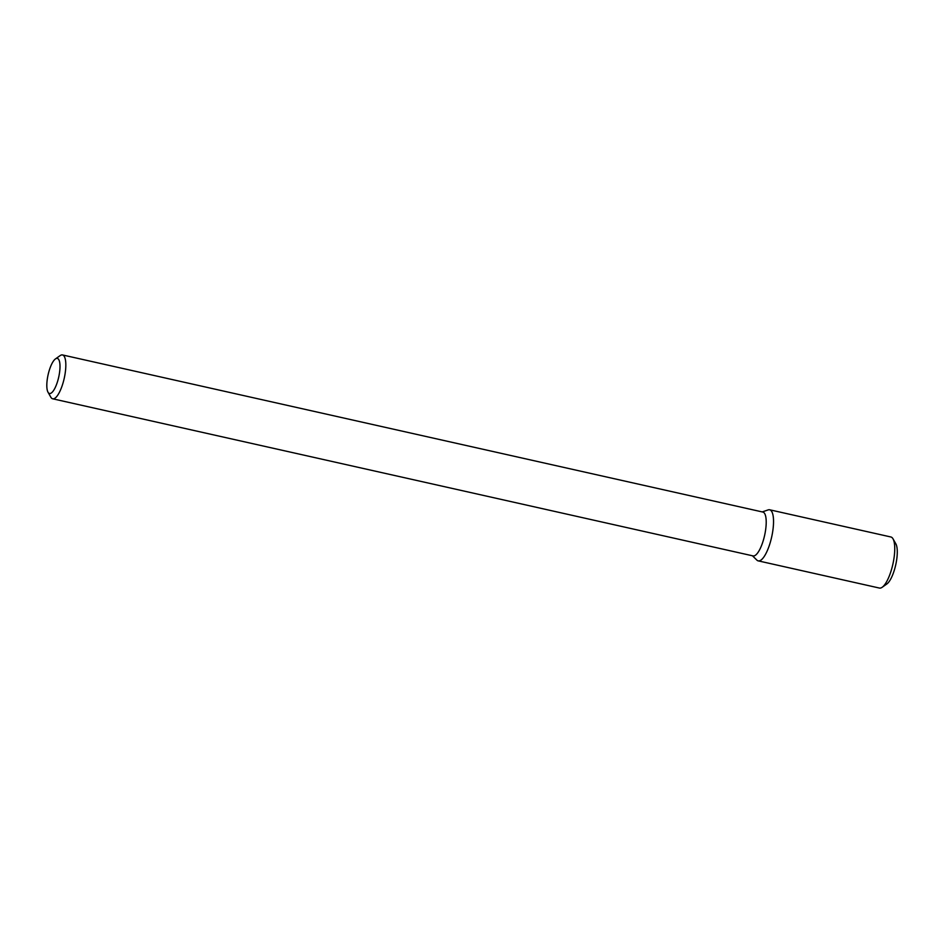 <?xml version="1.0" encoding="UTF-8"?>
<svg xmlns="http://www.w3.org/2000/svg" width="943" height="943" viewBox="0 0 943 943"><rect width="100%" height="100%" fill="white"/><g stroke="black" fill="none" stroke-linecap="round" stroke-linejoin="round"><path stroke-width="1.41" d="M762.262 511.919L768.156 509.904A26.18 7.909 102.6 0 1 771.657 537.062A26.18 7.909 102.6 0 1 756.887 560.118L752.431 555.769M55.46 358.918L60.152 355.605A22.467 6.79 102.6 0 1 62.509 354.945L762.875 512.061A22.467 6.79 102.6 0 1 764.596 535.471A22.467 6.79 102.6 0 1 753.044 555.91L52.678 398.795A22.467 6.79 102.6 0 1 50.828 397.192L47.999 392.182A17.976 5.434 102.6 0 1 47.15 380.253A17.976 5.434 102.6 0 1 55.46 358.918A17.976 5.434 102.6 0 1 58.714 377.117A17.976 5.434 102.6 0 1 47.999 392.182M62.509 354.945A22.467 6.79 102.6 0 1 64.218 378.355A22.467 6.79 102.6 0 1 52.678 398.795M769.665 509.786A26.18 7.909 102.6 0 1 771.657 537.062A26.18 7.909 102.6 0 1 758.207 560.861L879.406 588.055A26.18 7.909 102.6 0 0 882.153 587.289A26.18 7.909 102.6 0 0 892.868 564.244A26.18 7.909 102.6 0 0 893.021 538.842A26.18 7.909 102.6 0 0 890.876 536.98L769.665 509.786M893.021 538.842L895.85 543.84A21.677 6.554 102.6 0 1 895.72 564.892A21.677 6.554 102.6 0 1 886.844 583.976L882.153 587.289"/></g></svg>

